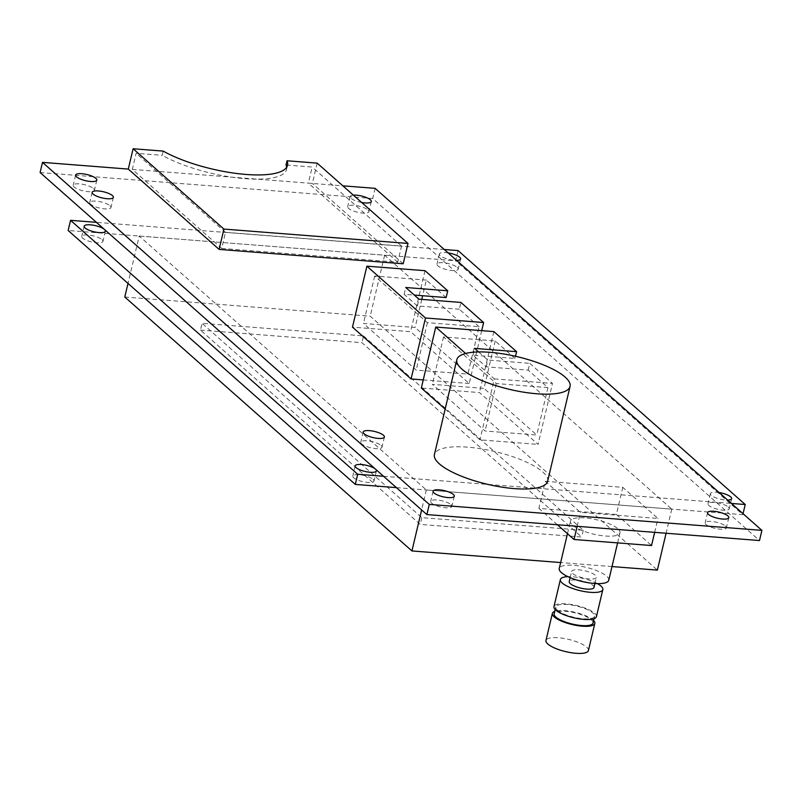 <?xml version="1.0" encoding="UTF-8"?>
<svg xmlns="http://www.w3.org/2000/svg" width="802" height="802" viewBox="0 0 802 802"><rect width="100%" height="100%" fill="white"/><g stroke="black" fill="none" stroke-linecap="round" stroke-linejoin="round"><path stroke-width="0.6" stroke-dasharray="4.01 3.01" d="M124.781 297.011L370.213 316.178L657.369 570.102M139.197 236.039L384.629 255.206L671.775 509.13L426.343 489.972L139.197 236.039L127.999 283.417M384.629 255.206L370.213 316.178M426.343 489.972L421.631 509.932M612.006 566.563L560.648 562.553M671.775 509.13L666.081 533.25M200.46 330.083L361.933 342.695L581.691 537.029L420.218 524.418L200.46 330.083L202.064 323.316L363.527 335.918L361.933 342.695M363.527 335.918L583.285 530.252L421.822 517.651L202.064 323.316M421.822 517.651L420.218 524.418M583.285 530.252L581.691 537.029M317.171 163.127L312.369 183.447L308.349 183.137L312.158 167.027L286.033 164.991M163.237 151.107L162.245 155.317A72.711 20.982 -166.7 0 0 238.324 178.014A72.711 20.982 -166.7 0 0 286.525 169.483A72.711 20.982 -166.7 0 0 286.645 167.287M221.683 248.419L397.712 262.164L401.521 246.054L225.492 232.309L221.683 248.419L132.31 169.392L136.119 153.282L162.245 155.317M132.31 169.392L342.845 185.833M403.195 263.778L312.369 183.447M397.712 262.164L308.349 183.137M401.521 246.054L312.158 167.027M225.492 232.309L136.119 153.282M547.636 481.27A58.165 16.792 13.3 0 0 494.884 451.546A58.165 16.792 13.3 0 0 434.423 454.503M446.123 297.562L426.343 280.078L422.644 295.727M421.782 299.397L415.135 327.497L363.466 323.467L416.208 370.103L467.877 374.133L415.135 327.497M426.343 280.078L374.674 276.038L427.416 322.675L479.085 326.715L467.877 374.133M479.085 326.715L459.315 309.221L460.909 302.444M481.701 330.645L469.21 383.506L410.604 331.677L352.479 327.146M425.02 270.705L410.604 331.677M423.255 379.917L469.21 383.506M374.674 276.038L363.466 323.467M427.416 322.675L416.208 370.103M459.315 309.221L417.331 305.943L404.148 294.284L414.303 295.076M404.148 294.284L405.742 287.507M417.331 305.943L418.935 299.166M514.984 358.454L495.205 340.96L443.536 336.93L496.278 383.567L547.946 387.607L528.167 370.113L486.182 366.835L473 355.176L514.984 358.454L515.496 356.288M495.205 340.96L483.997 388.389L432.328 384.348L485.07 430.995L536.738 435.025L483.997 388.389M547.946 387.607L536.738 435.025M528.167 370.113L529.771 363.336L552.478 383.426L538.062 444.398L479.466 392.569L421.331 388.038M493.872 331.597L479.466 392.569M445.15 409.1L479.937 439.857L538.062 444.398M465.611 353.471L494.353 378.885L479.937 439.857M494.353 378.885L552.478 383.426M478.604 351.948L487.786 360.058L529.771 363.336M443.536 336.93L432.328 384.348M496.278 383.567L485.07 430.995M473 355.176L474.604 348.399M486.182 366.835L487.786 360.058M545.29 481.29L622.793 487.345L657.951 518.443L580.447 512.388L545.29 481.29L538.884 508.388L616.387 514.443L622.793 487.345M654.663 532.358L657.951 518.443M616.387 514.443L651.545 545.54M577.159 526.302L580.447 512.388M557.39 524.759L538.884 508.388M572.608 525.2A25.443 7.348 13.3 0 0 599.635 535.325A25.443 7.348 13.3 0 0 619.976 532.819A25.443 7.348 13.3 0 0 596.909 519.816A25.443 7.348 13.3 0 0 570.453 521.11A25.443 7.348 13.3 0 0 572.608 525.2M608.768 580.247A25.443 7.348 13.3 0 0 585.691 567.245A25.443 7.348 13.3 0 0 559.235 568.538M572.698 573.51A12.722 3.669 13.3 0 0 586.212 578.573A12.722 3.669 13.3 0 0 596.387 577.32A12.722 3.669 13.3 0 0 584.848 570.813A12.722 3.669 13.3 0 0 571.625 571.465A12.722 3.669 13.3 0 0 572.698 573.51M593.981 587.475A12.722 3.669 13.3 0 0 582.442 580.979A12.722 3.669 13.3 0 0 569.219 581.62M597.37 583.615A21.814 6.296 13.3 0 0 567.926 576.658M596.427 616.668A21.814 6.296 13.3 0 0 576.648 605.52A21.814 6.296 13.3 0 0 553.971 606.633M557.44 610.262A19.99 5.774 13.3 0 0 578.663 618.222A19.99 5.774 13.3 0 0 594.653 616.247A19.99 5.774 13.3 0 0 576.528 606.031A19.99 5.774 13.3 0 0 555.736 607.054A19.99 5.774 13.3 0 0 557.44 610.262M593.049 623.024A19.99 5.774 13.3 0 0 574.924 612.808A19.99 5.774 13.3 0 0 554.132 613.821M593.63 620.578A21.814 6.296 13.3 0 0 575.044 612.297A21.814 6.296 13.3 0 0 554.713 611.375M588.417 650.542A21.814 6.296 13.3 0 0 568.638 639.394A21.814 6.296 13.3 0 0 545.962 640.507M458.072 250.585L455.676 260.75L68.15 230.495M444.288 249.512L96.42 222.344M396.409 487.626L742.822 514.683L455.676 260.75M743.053 513.711L742.822 514.683M383.577 476.278L731.434 503.445M448.077 252.871A10.907 3.148 13.3 0 0 439.376 253.943A10.907 3.148 13.3 0 0 440.298 255.698A10.907 3.148 13.3 0 0 456.609 260.409M719.113 492.548A10.907 3.148 13.3 0 0 710.412 493.621A10.907 3.148 13.3 0 0 711.334 495.375A10.907 3.148 13.3 0 0 727.645 500.087M102.044 239.638A10.907 3.148 -166.7 0 1 102.967 241.382A10.907 3.148 -166.7 0 1 91.629 241.943A10.907 3.148 -166.7 0 1 81.744 236.369A10.907 3.148 -166.7 0 1 90.466 235.297A10.907 3.148 -166.7 0 1 102.044 239.638M457.27 267.377A10.907 3.148 -166.7 0 1 458.203 269.121A10.907 3.148 -166.7 0 1 446.864 269.683A10.907 3.148 -166.7 0 1 436.97 264.109A10.907 3.148 -166.7 0 1 445.691 263.036A10.907 3.148 -166.7 0 1 457.27 267.377M728.306 507.054A10.907 3.148 -166.7 0 1 729.239 508.799A10.907 3.148 -166.7 0 1 717.9 509.36A10.907 3.148 -166.7 0 1 708.006 503.786A10.907 3.148 -166.7 0 1 716.727 502.714A10.907 3.148 -166.7 0 1 728.306 507.054M373.08 479.315A10.907 3.148 -166.7 0 1 374.003 481.07A10.907 3.148 -166.7 0 1 362.664 481.621A10.907 3.148 -166.7 0 1 352.78 476.047A10.907 3.148 -166.7 0 1 361.502 474.974A10.907 3.148 -166.7 0 1 373.08 479.315M40.1 172.54L372.719 198.515L759.494 540.538M375.125 188.35L372.719 198.515M361.642 202.455A10.907 3.148 -166.7 0 1 350.103 196.53A10.907 3.148 -166.7 0 1 353.351 195.117M110.054 205.763A10.907 3.148 -166.7 0 1 110.977 207.517A10.907 3.148 -166.7 0 1 99.638 208.069A10.907 3.148 -166.7 0 1 89.754 202.495A10.907 3.148 -166.7 0 1 98.476 201.422A10.907 3.148 -166.7 0 1 110.054 205.763M381.09 445.441A10.907 3.148 -166.7 0 1 382.013 447.195A10.907 3.148 -166.7 0 1 370.674 447.747A10.907 3.148 -166.7 0 1 360.79 442.173A10.907 3.148 -166.7 0 1 369.501 441.1A10.907 3.148 -166.7 0 1 381.09 445.441M93.503 188.52A10.907 3.148 -166.7 0 1 94.425 190.274A10.907 3.148 -166.7 0 1 83.087 190.826A10.907 3.148 -166.7 0 1 73.203 185.252A10.907 3.148 -166.7 0 1 81.924 184.179A10.907 3.148 -166.7 0 1 93.503 188.52M450.975 504.638A10.907 3.148 -166.7 0 1 451.897 506.393A10.907 3.148 -166.7 0 1 440.569 506.944A10.907 3.148 -166.7 0 1 430.674 501.37A10.907 3.148 -166.7 0 1 439.396 500.298A10.907 3.148 -166.7 0 1 450.975 504.638M725.469 526.072A10.907 3.148 -166.7 0 1 726.401 527.826A10.907 3.148 -166.7 0 1 715.063 528.378A10.907 3.148 -166.7 0 1 705.169 522.804A10.907 3.148 -166.7 0 1 713.89 521.731A10.907 3.148 -166.7 0 1 725.469 526.072M367.998 209.954A10.907 3.148 -166.7 0 1 368.92 211.708A10.907 3.148 -166.7 0 1 357.582 212.259A10.907 3.148 -166.7 0 1 347.697 206.695A10.907 3.148 -166.7 0 1 356.419 205.613A10.907 3.148 -166.7 0 1 367.998 209.954M287.527 165.262L286.525 169.483M617.6 542.884L619.976 532.819M567.475 533.681L570.453 521.11M594.924 583.505L596.387 577.32M570.162 577.651L571.625 571.465M594.071 618.693L594.653 616.247M555.154 609.5L555.736 607.054M355.176 465.882L352.78 476.047M376.409 470.904L374.003 481.07M710.412 493.621L708.006 503.786M731.635 498.643L729.239 508.799M439.376 253.943L436.97 264.109M460.599 258.966L458.203 269.121M84.14 226.204L81.744 236.369M105.373 231.227L102.967 241.382M350.103 196.53L347.697 206.695M371.326 201.543L368.92 211.708M707.575 512.648L705.169 522.804M728.797 517.661L726.401 527.826M433.08 491.215L430.674 501.37M454.303 496.227L451.897 506.393M75.599 175.097L73.203 185.252M96.831 180.109L94.425 190.274M363.186 432.007L360.79 442.173M384.419 437.03L382.013 447.195M92.15 192.33L89.754 202.495M113.383 197.352L110.977 207.517"/><path stroke-width="1.2" d="M127.999 283.417L124.781 297.011L411.937 550.944L421.631 509.932M666.081 533.25L657.369 570.102L612.006 566.563M560.648 562.553L411.937 550.944M287.036 160.771A72.711 20.982 -166.7 0 1 287.527 165.262A72.711 20.982 -166.7 0 1 239.327 173.803A72.711 20.982 -166.7 0 1 163.237 151.107L133.102 148.751L223.928 229.081L408.007 243.447L317.171 163.127L287.036 160.771L286.033 164.991A72.711 20.982 -166.7 0 1 286.645 167.287M133.102 148.751L128.29 169.082L219.126 249.402L403.195 263.778L408.007 243.447M223.928 229.081L219.126 249.402M461.782 369.01A58.165 16.792 13.3 0 0 523.546 392.158A58.165 16.792 13.3 0 0 570.052 386.424A58.165 16.792 13.3 0 0 517.31 356.7A58.165 16.792 13.3 0 0 456.839 359.657A58.165 16.792 13.3 0 0 461.782 369.01M456.839 359.657L434.423 454.503A58.165 16.792 13.3 0 0 439.356 463.857A58.165 16.792 13.3 0 0 501.12 487.004A58.165 16.792 13.3 0 0 547.636 481.27L570.052 386.424M414.303 295.076L446.123 297.562L447.727 290.785L425.02 270.705L366.885 266.164L352.479 327.146L411.075 378.965L423.255 379.917M422.644 295.727L421.782 299.397M366.885 266.164L425.491 317.993L483.616 322.534L460.909 302.444L418.935 299.166L405.742 287.507L447.727 290.785M483.616 322.534L481.701 330.645M425.491 317.993L411.075 378.965M515.496 356.288L516.588 351.677L493.872 331.597L435.747 327.056L421.331 388.038L445.15 409.1M435.747 327.056L465.611 353.471M516.588 351.677L474.604 348.399L478.604 351.948M577.159 526.302L574.042 539.485L651.545 545.54L654.663 532.358M574.042 539.485L557.39 524.759M567.475 533.681L559.235 568.538A25.443 7.348 13.3 0 0 561.4 572.618A25.443 7.348 13.3 0 0 588.417 582.753A25.443 7.348 13.3 0 0 608.768 580.247L617.6 542.884M570.162 577.651L569.219 581.62A12.722 3.669 13.3 0 0 570.302 583.666A12.722 3.669 13.3 0 0 583.816 588.728A12.722 3.669 13.3 0 0 593.981 587.475L594.924 583.505M567.926 576.658A21.814 6.296 13.3 0 0 560.377 579.535A21.814 6.296 13.3 0 0 562.222 583.034A21.814 6.296 13.3 0 0 585.39 591.716A21.814 6.296 13.3 0 0 602.833 589.57A21.814 6.296 13.3 0 0 597.37 583.615M560.377 579.535L553.971 606.633A21.814 6.296 13.3 0 0 555.816 610.132A21.814 6.296 13.3 0 0 578.984 618.813A21.814 6.296 13.3 0 0 596.427 616.668L602.833 589.57M555.154 609.5L554.132 613.821A19.99 5.774 13.3 0 0 555.836 617.039A19.99 5.774 13.3 0 0 577.069 624.999A19.99 5.774 13.3 0 0 593.049 623.024L594.071 618.693M554.713 611.375A21.814 6.296 13.3 0 0 552.367 613.41A21.814 6.296 13.3 0 0 554.222 616.908A21.814 6.296 13.3 0 0 577.38 625.59A21.814 6.296 13.3 0 0 594.823 623.445A21.814 6.296 13.3 0 0 593.63 620.578M552.367 613.41L545.962 640.507A21.814 6.296 13.3 0 0 547.816 644.006A21.814 6.296 13.3 0 0 570.974 652.688A21.814 6.296 13.3 0 0 588.417 650.542L594.823 623.445M96.42 222.344L70.556 220.329L68.15 230.495L355.306 484.418L396.409 487.626M731.434 503.445L745.228 504.518L458.072 250.585L444.288 249.512M70.556 220.329L357.702 474.263L355.306 484.418M745.228 504.518L743.053 513.711M357.702 474.263L383.577 476.278M85.072 227.958A10.907 3.148 13.3 0 0 96.651 232.299A10.907 3.148 13.3 0 0 105.373 231.227A10.907 3.148 13.3 0 0 104.45 229.472A10.907 3.148 13.3 0 0 92.862 225.131A10.907 3.148 13.3 0 0 84.14 226.204A10.907 3.148 13.3 0 0 85.072 227.958M456.609 260.409A10.907 3.148 13.3 0 0 460.599 258.966A10.907 3.148 13.3 0 0 459.676 257.211A10.907 3.148 13.3 0 0 448.077 252.871M727.645 500.087A10.907 3.148 13.3 0 0 731.635 498.643A10.907 3.148 13.3 0 0 730.712 496.889A10.907 3.148 13.3 0 0 719.113 492.548M356.108 467.636A10.907 3.148 13.3 0 0 367.687 471.977A10.907 3.148 13.3 0 0 376.409 470.904A10.907 3.148 13.3 0 0 375.486 469.15A10.907 3.148 13.3 0 0 363.897 464.809A10.907 3.148 13.3 0 0 355.176 465.882A10.907 3.148 13.3 0 0 356.108 467.636M42.506 162.375L40.1 172.54L426.875 514.573L429.281 504.408L42.506 162.375L128.29 169.082M342.845 185.833L375.125 188.35L761.9 530.383L759.494 540.538L426.875 514.573M761.9 530.383L429.281 504.408M112.45 195.598A10.907 3.148 -166.7 0 1 113.383 197.352A10.907 3.148 -166.7 0 1 102.044 197.904A10.907 3.148 -166.7 0 1 92.15 192.33A10.907 3.148 -166.7 0 1 100.872 191.257A10.907 3.148 -166.7 0 1 112.45 195.598M383.486 435.275A10.907 3.148 -166.7 0 1 384.419 437.03A10.907 3.148 -166.7 0 1 373.08 437.581A10.907 3.148 -166.7 0 1 363.186 432.007A10.907 3.148 -166.7 0 1 371.907 430.935A10.907 3.148 -166.7 0 1 383.486 435.275M95.909 178.365A10.907 3.148 -166.7 0 1 96.831 180.109A10.907 3.148 -166.7 0 1 85.493 180.671A10.907 3.148 -166.7 0 1 75.599 175.097A10.907 3.148 -166.7 0 1 84.32 174.024A10.907 3.148 -166.7 0 1 95.909 178.365M453.381 494.473A10.907 3.148 -166.7 0 1 454.303 496.227A10.907 3.148 -166.7 0 1 442.965 496.779A10.907 3.148 -166.7 0 1 433.08 491.215A10.907 3.148 -166.7 0 1 441.802 490.132A10.907 3.148 -166.7 0 1 453.381 494.473M727.875 515.907A10.907 3.148 -166.7 0 1 728.797 517.661A10.907 3.148 -166.7 0 1 717.459 518.222A10.907 3.148 -166.7 0 1 707.575 512.648A10.907 3.148 -166.7 0 1 716.296 511.576A10.907 3.148 -166.7 0 1 727.875 515.907M353.351 195.117A10.907 3.148 -166.7 0 1 370.404 199.798A10.907 3.148 -166.7 0 1 371.326 201.543A10.907 3.148 -166.7 0 1 361.642 202.455"/></g></svg>
